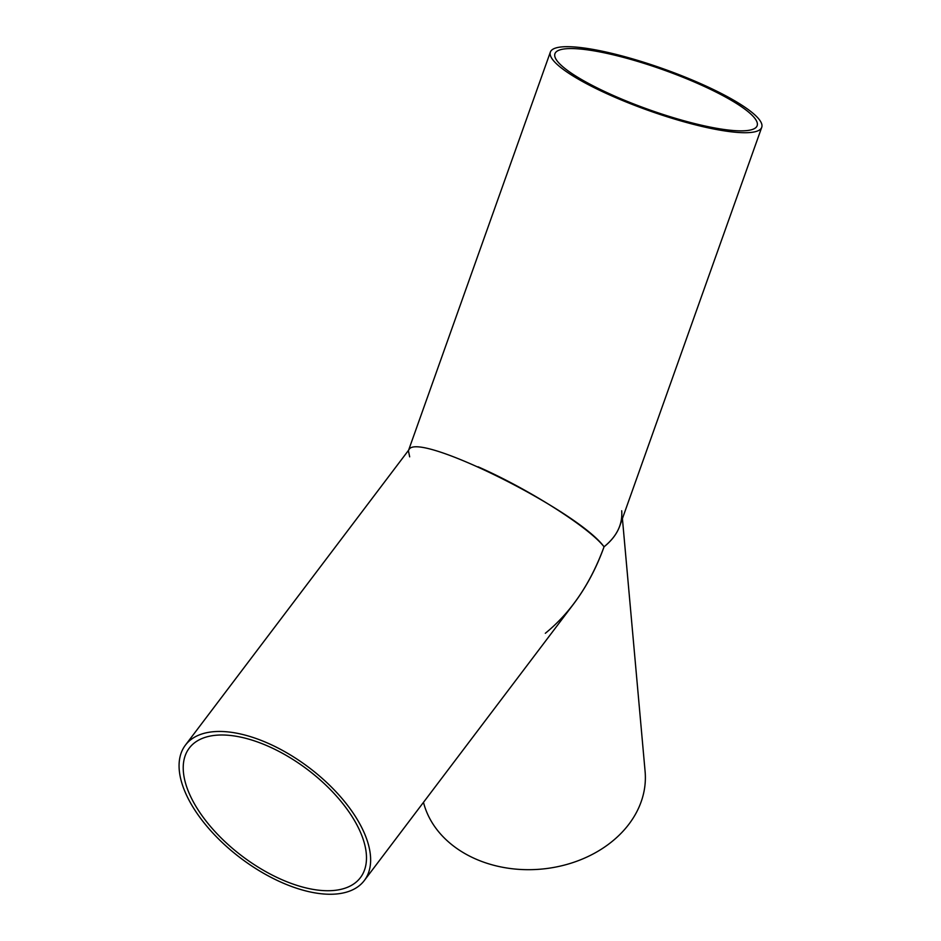 <?xml version="1.0" encoding="UTF-8"?>
<svg xmlns="http://www.w3.org/2000/svg" width="941" height="941" viewBox="0 0 941 941"><rect width="100%" height="100%" fill="white"/><g stroke="black" fill="none" stroke-linecap="round" stroke-linejoin="round"><path stroke-width="1.41" d="M560.471 47.05A112.179 22.114 -160.4 0 1 683.095 76.268A112.179 22.114 -160.4 0 1 761.728 127.341A112.179 22.114 -160.4 0 1 610.344 95.264A112.179 22.114 -160.4 0 1 550.367 52.073A112.179 22.114 -160.4 0 1 560.471 47.05M612.32 95.029A107.321 21.161 19.6 0 0 757.152 125.706A107.321 21.161 19.6 0 0 663.146 69.775A107.321 21.161 19.6 0 0 554.943 53.708A107.321 21.161 19.6 0 0 612.32 95.029M478.052 466.783C528.795 489.155 588.854 527.301 604.051 546.792C611.756 540.628 616.99 533.7 619.766 526.007L761.728 127.341M409.676 456.844L408.406 450.739M268.62 743.519A112.179 56.707 37.1 0 1 364.296 880.553A112.179 56.707 37.1 0 1 260.516 871.495A112.179 56.707 37.1 0 1 179.272 770.208A112.179 56.707 37.1 0 1 185.389 745.166A112.179 56.707 37.1 0 1 268.62 743.519M183.413 772.055A107.321 54.249 -142.9 0 0 261.139 868.955A107.321 54.249 -142.9 0 0 360.427 877.624A107.321 54.249 -142.9 0 0 307.578 769.597A107.321 54.249 -142.9 0 0 189.27 748.095A107.321 54.249 -142.9 0 0 183.413 772.055M364.296 880.553L573.563 604.028C586.243 587.184 596.406 568.105 604.051 546.792C577.456 510.316 416.581 430.331 408.935 449.774L185.389 745.166M423.485 802.355A112.179 87.96 -5.1 0 0 513.668 868.908A112.179 87.96 -5.1 0 0 628.941 824.163A112.179 87.96 -5.1 0 0 645.103 771.479L622.413 518.597M621.707 510.763C622.719 524.396 616.837 536.405 604.051 546.792C590.583 583.561 571.011 612.391 545.321 633.293M408.594 450.221L550.367 52.073"/></g></svg>
